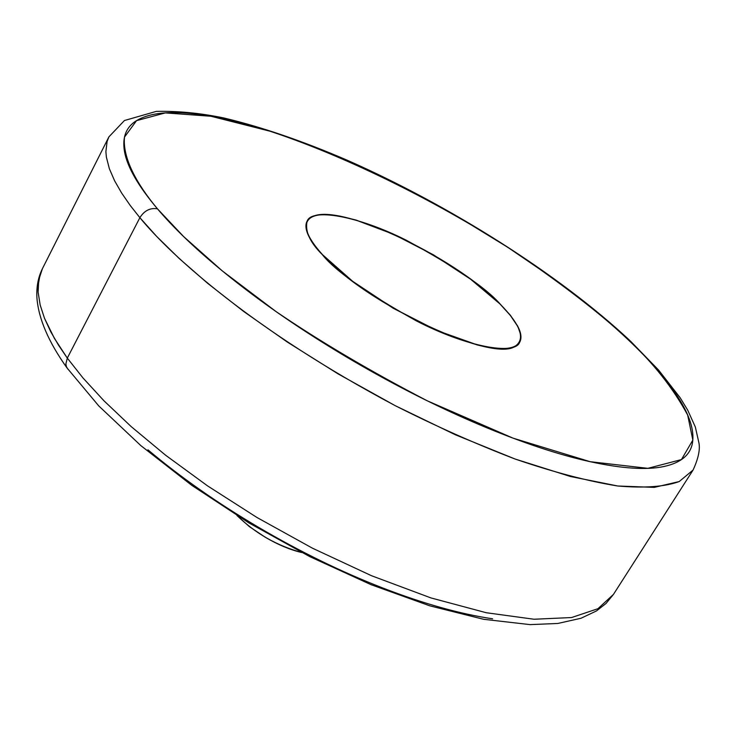 <?xml version="1.0" encoding="UTF-8"?>
<svg xmlns="http://www.w3.org/2000/svg" width="736" height="736" viewBox="0 0 736 736"><rect width="100%" height="100%" fill="white"/><g stroke="black" fill="none" stroke-linecap="round" stroke-linejoin="round"><path stroke-width="1.1" d="M237.167 515.678C255.53 533.48 277.04 545.753 301.714 552.497M322.276 254.582C309.865 242.264 304.824 231.122 307.133 221.168C311.576 207.957 357.641 215.676 406.346 240.258C454.434 266.358 485.677 287.583 500.084 303.95L470.598 279.11L433.43 254.812L393.53 234.214L356.141 220.082L340.004 216.126L326.444 214.535C318.246 214.268 312.441 215.676 309.028 218.758C305.633 221.849 305.035 226.486 307.243 232.659C309.479 238.85 314.484 246.155 322.276 254.582L352.461 281.253L393.088 308.2L437.166 330.694L477.002 344.871C488.916 347.935 498.576 349.177 505.982 348.588C513.351 347.99 518.006 345.699 519.947 341.734C521.852 337.76 521.06 332.488 517.564 325.928L510.572 315.514L500.084 303.95L510.103 314.944L517.923 326.609L520.812 335.082L520.554 340.133L519.607 342.36C514.988 355.479 466.909 347.125 416.052 320.721C366.307 292.854 335.046 270.802 322.276 254.582M499.91 303.904C519.947 324.153 525.366 338.017 516.184 345.478C496.487 364.9 366.04 304.575 322.469 254.638C306.001 236.284 302.045 224.011 310.61 217.819C333.491 199.916 452.622 255.024 499.91 303.904L510.37 315.44L517.353 325.827C520.84 332.378 521.631 337.64 519.717 341.605C517.785 345.561 513.139 347.843 505.788 348.441C498.392 349.03 488.75 347.788 476.864 344.733L437.12 330.584L393.134 308.136L352.59 281.253L322.469 254.638C314.704 246.229 309.7 238.942 307.464 232.76C305.265 226.605 305.863 221.978 309.249 218.886C312.653 215.804 318.44 214.406 326.618 214.673L340.161 216.255L356.261 220.211L393.567 234.306L433.394 254.858L470.488 279.119L499.91 303.904M139.877 217.681L156.75 236.504L179.06 258.373L207.773 283.424L243.717 311.494L287.316 342.056L338.247 373.989L395.122 405.619L455.317 434.755L515.172 459.052L570.556 476.532L617.762 485.999L654.276 487.379L679.199 481.556L693.064 470.056L679.199 481.556C664.755 486.79 644.276 488.272 617.762 485.999C587.825 481.188 553.628 472.199 515.172 459.052C475.327 443.753 435.316 425.942 395.122 405.619C252.963 330.059 171.424 256.165 139.877 217.681L67.307 358.101L82.993 377.964L103.96 400.789L131.21 426.622L165.6 455.216L207.598 485.907L256.965 517.491L312.46 548.191L371.616 575.764L430.891 597.908L486.257 612.729L534.014 619.243L571.587 617.541L597.926 608.709L613.438 594.421L597.926 608.709L571.587 617.541L534.014 619.243L486.257 612.729L430.891 597.908L371.616 575.764L312.46 548.191L256.965 517.491L207.598 485.907L165.6 455.216L131.21 426.622L103.96 400.789L82.993 377.964L67.307 358.101L65.881 363.934L66.378 366.611L67.924 369.214L66.378 366.611L65.881 363.934L67.307 358.101L54.436 338.431L44.528 318.357L40.186 305.081L38.116 292.174L38.723 279.938L42.403 268.714L40.158 274.178L38.051 285.954L38.116 292.174L40.186 305.081L44.528 318.357L50.747 331.752L58.448 345.055L67.307 358.101L139.877 217.681L130.217 205.445L121.67 193.09L114.595 180.771L109.36 168.71L106.389 157.164L105.883 151.68L107.097 141.487L108.91 136.859L107.097 141.487L105.883 151.68L106.389 157.164L109.36 168.71L114.595 180.771L121.67 193.09L130.217 205.445L139.877 217.681C144.339 210.597 150.199 207.644 157.449 208.822C150.199 207.644 144.339 210.597 139.877 217.681M630.43 341.09L627.799 339.406C652.915 362.498 672.86 387.706 687.654 415.03L692.843 440.082L681.444 459.577L647.846 468.335L590.143 461.693L513.047 438.15L427.386 400.862C370.429 371.284 319.939 341.486 275.926 311.484L222.217 270.848L183.604 236.55L157.449 208.822C136.675 183.89 122.47 158.028 124.485 137.117L136.556 120.64L165.333 112.902L210.928 116.251L270.084 131.229C358.303 160.503 454.333 211.609 520.922 255.972C568.385 288.806 604.017 316.618 627.799 339.406L630.43 341.09M147.927 449.816C180.513 477.195 217.442 503.065 258.713 527.418C300.049 551.715 341.292 571.854 382.435 587.862C423.458 603.713 460.184 614.026 492.614 618.801M157.449 208.822C138.212 185.996 127.227 166.934 124.513 151.625C121.9 136.436 126.62 125.7 138.672 119.425C150.696 113.188 168.204 111.228 191.167 113.537C214.066 115.828 240.368 121.734 270.084 131.229C299.736 140.705 330.887 152.941 363.547 167.946L412.344 191.82L460.837 218.537L507.849 247.36L552.138 277.638C580.805 298.319 606.032 318.909 627.799 339.406C649.64 359.959 666.338 379.169 677.902 397.026C689.494 414.948 694.379 430.063 692.548 442.373C690.672 454.71 681.131 462.76 663.927 466.514C646.558 470.23 621.957 468.62 590.143 461.693C558.09 454.636 521.3 442.354 479.752 424.838C438.058 407.174 395.876 385.885 353.216 360.962C310.61 335.993 272.145 310.114 237.811 283.323C203.688 256.616 176.907 231.785 157.449 208.822M237.001 515.577L249.412 526.654L265.135 537.17C278.033 544.75 290.26 549.875 301.797 552.543M518.273 344.08L519.303 342.36M629.593 340.28C559.194 274.5 449.76 205.399 346.941 160.108C302.68 141.045 261.666 127.006 223.9 117.981C200.376 113.096 177.845 110.906 156.299 111.384L124.439 120.52L108.91 136.859L42.403 268.714C38.097 277.398 36.285 287.196 36.947 298.117C38.585 318.808 48.585 342.056 66.958 367.862L98.79 405.95L140.889 445.657L191.691 485.272L248.906 522.9L309.727 556.6L371.064 584.688L429.888 605.857L483.552 619.28L530.021 624.616L557.805 623.466L580.998 618.258L596.464 610.944L606.059 603.428L613.438 594.421L693.064 470.056C698.179 458.96 700.166 450.018 699.007 443.238L695.345 427.027L687.709 410.154L680.165 397.762L658.527 369.987L630.347 340.998M306.323 223.183L307.354 221.288"/></g></svg>

